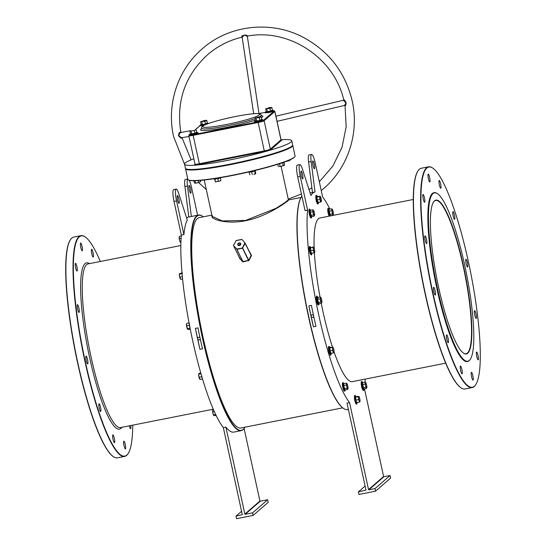 <?xml version="1.0" encoding="UTF-8"?>
<svg xmlns="http://www.w3.org/2000/svg" width="546" height="546" viewBox="0 0 546 546"><rect width="100%" height="100%" fill="white"/><g stroke="black" fill="none" stroke-linecap="round" stroke-linejoin="round"><path stroke-width="0.82" d="M463.54 266.271A78.406 14.346 -101.2 0 1 463.472 353.125A78.406 14.346 -101.2 0 1 438.718 287.81A78.406 14.346 -101.2 0 1 433.538 201.993A78.406 14.346 -101.2 0 1 463.54 266.271M463.329 353.016A78.139 14.298 78.8 0 0 466.052 353.74A78.139 14.298 78.8 0 0 463.24 266.352A78.139 14.298 78.8 0 0 435.688 200.443A78.139 14.298 78.8 0 0 433.442 202.15M203.33 216.81A109.609 20.059 78.8 0 0 202.825 216.441A109.609 20.059 78.8 0 0 196.86 216.271A109.609 20.059 78.8 0 0 202.73 337.865A109.609 20.059 78.8 0 0 243.311 429.333A109.609 20.059 78.8 0 0 244.669 427.716A109.609 20.059 78.8 0 0 244.997 427.177M244.669 427.716L244.471 428.023A109.869 20.106 -101.2 0 1 243.113 429.641A109.869 20.106 -101.2 0 1 241.175 430.63A109.869 20.106 -101.2 0 1 201.249 332.371A109.869 20.106 -101.2 0 1 196.546 216.066A109.869 20.106 -101.2 0 1 198.485 215.076A109.869 20.106 -101.2 0 1 202.525 216.23L202.825 216.441M469.314 360.442A85.811 15.704 78.8 0 0 470.372 359.172A85.811 15.704 78.8 0 0 466.53 273.99A85.811 15.704 78.8 0 0 437.612 193.769A85.811 15.704 78.8 0 0 432.944 193.639A85.811 15.704 78.8 0 0 437.544 288.827A85.811 15.704 78.8 0 0 469.314 360.442M470.372 359.172L470.181 359.48A86.07 15.752 -101.2 0 1 469.11 360.749A86.07 15.752 -101.2 0 1 467.594 361.52A86.07 15.752 -101.2 0 1 436.315 284.541A86.07 15.752 -101.2 0 1 432.63 193.434A86.07 15.752 -101.2 0 1 434.145 192.656A86.07 15.752 -101.2 0 1 437.319 193.564L437.612 193.769M294.901 156.566L294.697 156.873A54.607 5.583 167.7 0 1 232.862 175.389A54.607 5.583 167.7 0 1 188.561 180.016L188.247 179.818A54.873 5.61 -12.3 0 0 232.767 175.164A54.873 5.61 -12.3 0 0 294.901 156.566A54.873 5.61 -12.3 0 0 295.058 155.938L292.765 145.4A54.873 5.61 167.7 0 1 230.467 164.626A54.873 5.61 167.7 0 1 185.544 168.775A54.873 5.61 167.7 0 1 185.544 168.509M185.544 168.775L187.838 179.313A54.873 5.61 -12.3 0 0 188.247 179.818M186.009 168.864A54.607 5.583 -12.3 0 0 230.453 164.332A54.607 5.583 -12.3 0 0 292.376 145.673M100.3 261.479A112.251 20.543 78.8 0 0 85.353 237.06A112.251 20.543 78.8 0 0 79.245 236.889A112.251 20.543 78.8 0 0 85.265 361.411A112.251 20.543 78.8 0 0 126.822 455.084A112.251 20.543 78.8 0 0 128.214 453.433A112.251 20.543 78.8 0 0 132.726 425.157M128.214 453.433L128.017 453.74A112.517 20.591 -101.2 0 1 126.624 455.398A112.517 20.591 -101.2 0 1 124.638 456.408A112.517 20.591 -101.2 0 1 83.75 355.78A112.517 20.591 -101.2 0 1 78.938 236.684A112.517 20.591 -101.2 0 1 80.917 235.667A112.517 20.591 -101.2 0 1 85.06 236.848L85.353 237.06M80.917 235.667L73.778 237.08A112.517 20.591 78.8 0 0 71.792 238.097A112.517 20.591 78.8 0 0 70.4 239.755A112.517 20.591 78.8 0 0 75.444 351.453A112.517 20.591 78.8 0 0 113.356 456.64A112.517 20.591 78.8 0 0 117.499 457.821L124.638 456.408M474.406 386.24A112.251 20.543 78.8 0 0 475.798 384.589A112.251 20.543 78.8 0 0 470.768 273.15A112.251 20.543 78.8 0 0 432.937 168.209A112.251 20.543 78.8 0 0 426.829 168.038A112.251 20.543 78.8 0 0 432.848 292.567A112.251 20.543 78.8 0 0 474.406 386.24M475.798 384.589L475.6 384.889A112.517 20.591 -101.2 0 1 474.208 386.548A112.517 20.591 -101.2 0 1 472.222 387.564A112.517 20.591 -101.2 0 1 431.333 286.937A112.517 20.591 -101.2 0 1 426.522 167.834A112.517 20.591 -101.2 0 1 428.501 166.817A112.517 20.591 -101.2 0 1 432.644 168.004L432.937 168.209M428.501 166.817L421.362 168.236A112.517 20.591 78.8 0 0 419.376 169.246A112.517 20.591 78.8 0 0 417.983 170.905A112.517 20.591 78.8 0 0 423.027 282.61A112.517 20.591 78.8 0 0 460.94 387.797A112.517 20.591 78.8 0 0 465.083 388.977L472.222 387.564M204.231 180.009L212.162 216.393L222.331 220.939L245.618 220.427L276.064 208.299L285.196 202.409L288.384 199.775L281.088 166.325M301.003 197.468L288.527 199.938L288.145 200.607C285.149 203.146 266.482 216.503 246.389 220.536C225.648 225.054 208.586 218.373 212.408 215.609M78.883 308.033A3.965 0.723 -101.2 0 1 79.027 312.469A3.965 0.723 -101.2 0 1 77.628 309.125A3.965 0.723 -101.2 0 1 77.484 304.688A3.965 0.723 -101.2 0 1 78.883 308.033M87.524 359.445A3.965 0.723 -101.2 0 1 87.667 363.882A3.965 0.723 -101.2 0 1 86.268 360.537A3.965 0.723 -101.2 0 1 86.125 356.101A3.965 0.723 -101.2 0 1 87.524 359.445M100.484 407.111A3.965 0.723 -101.2 0 1 100.628 411.548A3.965 0.723 -101.2 0 1 99.229 408.203A3.965 0.723 -101.2 0 1 99.085 403.767A3.965 0.723 -101.2 0 1 100.484 407.111M114.298 438.247A3.965 0.723 -101.2 0 1 114.442 442.683A3.965 0.723 -101.2 0 1 113.042 439.339A3.965 0.723 -101.2 0 1 112.899 434.903A3.965 0.723 -101.2 0 1 114.298 438.247M125.266 444.519A3.965 0.723 -101.2 0 1 125.409 448.955A3.965 0.723 -101.2 0 1 124.01 445.611A3.965 0.723 -101.2 0 1 123.867 441.175A3.965 0.723 -101.2 0 1 125.266 444.519M130.685 425.559A3.965 0.723 -101.2 0 1 130.583 428.678A3.965 0.723 -101.2 0 1 129.3 425.832M93.025 252.634A3.965 0.723 -101.2 0 1 93.168 257.07A3.965 0.723 -101.2 0 1 91.769 253.726A3.965 0.723 -101.2 0 1 91.626 249.29A3.965 0.723 -101.2 0 1 93.025 252.634M82.057 246.369A3.965 0.723 -101.2 0 1 82.2 250.805A3.965 0.723 -101.2 0 1 80.801 247.454A3.965 0.723 -101.2 0 1 80.658 243.018A3.965 0.723 -101.2 0 1 82.057 246.369M76.884 266.646A3.965 0.723 -101.2 0 1 77.027 271.075A3.965 0.723 -101.2 0 1 75.628 267.731A3.965 0.723 -101.2 0 1 75.484 263.295A3.965 0.723 -101.2 0 1 76.884 266.646M428.385 178.61A3.965 0.723 78.8 0 0 429.784 181.955A3.965 0.723 78.8 0 0 429.641 177.518A3.965 0.723 78.8 0 0 428.241 174.174A3.965 0.723 78.8 0 0 428.385 178.61M425.211 240.281A3.965 0.723 78.8 0 0 426.61 243.625A3.965 0.723 78.8 0 0 426.467 239.189A3.965 0.723 78.8 0 0 425.068 235.845A3.965 0.723 78.8 0 0 425.211 240.281M433.852 291.694A3.965 0.723 78.8 0 0 435.251 295.038A3.965 0.723 78.8 0 0 435.107 290.602A3.965 0.723 78.8 0 0 433.708 287.257A3.965 0.723 78.8 0 0 433.852 291.694M439.353 184.882A3.965 0.723 78.8 0 0 440.752 188.227A3.965 0.723 78.8 0 0 440.608 183.79A3.965 0.723 78.8 0 0 439.209 180.446A3.965 0.723 78.8 0 0 439.353 184.882M453.166 216.018A3.965 0.723 78.8 0 0 454.565 219.362A3.965 0.723 78.8 0 0 454.422 214.926A3.965 0.723 78.8 0 0 453.023 211.582A3.965 0.723 78.8 0 0 453.166 216.018M466.127 263.677A3.965 0.723 78.8 0 0 467.526 267.028A3.965 0.723 78.8 0 0 467.383 262.592A3.965 0.723 78.8 0 0 465.984 259.248A3.965 0.723 78.8 0 0 466.127 263.677M474.767 315.097A3.965 0.723 78.8 0 0 476.167 318.441A3.965 0.723 78.8 0 0 476.023 314.005A3.965 0.723 78.8 0 0 474.624 310.66A3.965 0.723 78.8 0 0 474.767 315.097M476.767 356.483A3.965 0.723 78.8 0 0 478.166 359.834A3.965 0.723 78.8 0 0 478.023 355.398A3.965 0.723 78.8 0 0 476.624 352.047A3.965 0.723 78.8 0 0 476.767 356.483M471.594 376.76A3.965 0.723 78.8 0 0 472.993 380.112A3.965 0.723 78.8 0 0 472.85 375.675A3.965 0.723 78.8 0 0 471.451 372.324A3.965 0.723 78.8 0 0 471.594 376.76M460.626 370.495A3.965 0.723 78.8 0 0 462.025 373.839A3.965 0.723 78.8 0 0 461.882 369.403A3.965 0.723 78.8 0 0 460.483 366.059A3.965 0.723 78.8 0 0 460.626 370.495M446.812 339.353A3.965 0.723 78.8 0 0 448.211 342.697A3.965 0.723 78.8 0 0 448.068 338.267A3.965 0.723 78.8 0 0 446.669 334.916A3.965 0.723 78.8 0 0 446.812 339.353M423.211 198.887A3.965 0.723 78.8 0 0 424.611 202.232A3.965 0.723 78.8 0 0 424.467 197.795A3.965 0.723 78.8 0 0 423.068 194.451A3.965 0.723 78.8 0 0 423.211 198.887M190.595 188.773A3.965 0.723 -101.2 0 1 190.738 193.202A3.965 0.723 -101.2 0 1 189.339 189.858A3.965 0.723 -101.2 0 1 189.196 185.422A3.965 0.723 -101.2 0 1 190.595 188.773M177.621 200.034A3.965 0.723 78.8 0 0 179.02 203.378A3.965 0.723 78.8 0 0 178.876 198.942A3.965 0.723 78.8 0 0 177.477 195.598A3.965 0.723 78.8 0 0 177.621 200.034M413.274 199.488L319.908 217.984A83.429 15.268 78.8 0 0 318.434 218.734A83.429 15.268 78.8 0 0 314.175 248.334M434.145 192.656L433.893 192.711A86.07 15.752 78.8 0 0 432.377 193.482A86.07 15.752 78.8 0 0 436.056 284.596A86.07 15.752 78.8 0 0 467.342 361.575L467.594 361.52M314.278 164.271A3.965 0.723 -101.2 0 1 314.421 168.707A3.965 0.723 -101.2 0 1 313.022 165.363A3.965 0.723 -101.2 0 1 312.878 160.927A3.965 0.723 -101.2 0 1 314.278 164.271M301.303 175.532A3.965 0.723 78.8 0 0 302.702 178.883A3.965 0.723 78.8 0 0 302.559 174.447A3.965 0.723 78.8 0 0 301.16 171.096A3.965 0.723 78.8 0 0 301.303 175.532M240.52 244.553A1.324 1.078 -26.4 0 0 238.739 245.441M329.907 209.22A109.869 20.106 78.8 0 0 322.666 197.038L315.322 163.363A10.579 1.938 -101.2 0 0 311.595 154.443A10.579 1.938 -101.2 0 0 311.152 161.507L315.028 192.001A109.869 20.106 78.8 0 0 314.769 192.042A109.869 20.106 78.8 0 0 312.831 193.031A109.869 20.106 78.8 0 0 310.954 195.536L302.423 169.083A10.579 1.938 78.8 0 0 299.877 164.612A10.579 1.938 78.8 0 0 300.252 176.44L307.596 210.114A109.869 20.106 78.8 0 0 318.721 314.919A109.869 20.106 78.8 0 0 349.563 402.607L347.017 403.112L365.984 490.11L358.388 491.885L358.954 494.458L375.525 491.175L390.595 478.091L390.035 475.525L383.913 476.733L368.843 489.817L368.536 489.605L383.606 476.528L383.913 476.733M383.606 476.528L364.639 389.53A109.869 20.106 78.8 0 0 364.708 388.759M365.083 382.186A109.869 20.106 78.8 0 0 365.158 379.115M198.485 215.076L188.534 217.049A109.869 20.106 78.8 0 0 186.623 218.018M200.02 337.865A1.324 1.29 -131 0 0 197.672 338.834A1.324 1.29 -131 0 0 200.239 338.841M313.506 315.383A1.324 1.29 -131 0 0 311.159 316.359A1.324 1.29 -131 0 0 313.718 316.359M211.889 215.117L199.249 217.622A107.228 19.622 78.8 0 0 197.359 218.584A107.228 19.622 78.8 0 0 201.952 332.091A107.228 19.622 78.8 0 0 240.916 427.989L342.67 407.835M250.744 254.422L251.44 255.644L248.983 260.435L242.963 261.862L236.766 248.996L242.663 248.089L248.689 260.244L251.146 255.439L245.154 243.352L242.451 248.246L236.855 249.351L242.881 261.514L248.478 260.408L242.363 247.884L244.861 243.147L251.413 255.2M239.387 257.5L239.373 258.033L242.963 261.862M181.361 235.114L183.913 234.609A109.869 20.106 78.8 0 1 187.271 220.038L178.74 193.584A10.579 1.938 78.8 0 0 176.194 189.114L173.642 189.619A10.579 1.938 78.8 0 0 174.024 201.447L181.361 235.114A109.869 20.106 78.8 0 0 192.492 339.919A109.869 20.106 78.8 0 0 223.334 427.607L242.301 514.612L235.981 516.127L236.541 518.7L253.119 515.417L268.188 502.34L267.629 499.767L260.237 501.235L245.168 514.312L252.559 512.844L253.119 515.417M188.8 216.994L184.917 186.514A10.579 1.938 -101.2 0 1 185.36 179.443L187.763 178.965M223.334 427.607L225.887 427.102L244.854 514.107L259.923 501.023L260.237 501.235M244.117 428.535L259.923 501.023M225.887 427.102A109.869 20.106 78.8 0 0 233.784 432.098L241.175 430.63M202.505 348.798L199.959 349.303A109.869 20.106 -101.2 0 1 195.393 328.371L197.945 327.866A109.869 20.106 78.8 0 0 202.505 348.798M343.475 408.415L343.175 408.203A109.609 20.059 -101.2 0 1 306.245 305.74A109.609 20.059 -101.2 0 1 301.331 196.929L301.529 196.621A109.869 20.106 78.8 0 0 306.449 305.699A109.869 20.106 78.8 0 0 343.475 408.415A109.869 20.106 78.8 0 0 347.515 409.568L348.389 409.398M301.883 196.11A109.869 20.106 78.8 0 0 301.529 196.621M307.596 210.114L305.043 210.62L297.707 176.945A10.579 1.938 78.8 0 1 297.324 165.117L299.877 164.612M308.872 305.897L311.425 305.391A109.869 20.106 78.8 0 0 315.991 326.317L313.438 326.822A109.869 20.106 -101.2 0 1 308.872 305.897L313.438 326.822M239.503 257.582L233.497 245.618L236.766 248.996L233.524 245.652L239.517 257.746L242.506 261.725M349.563 402.607L368.536 489.605M314.387 252.696A83.429 15.268 78.8 0 0 320.031 296.983M321.232 303.248A83.429 15.268 78.8 0 0 332.459 347.099M334.084 351.938A83.429 15.268 78.8 0 0 352.327 381.661L445.7 363.165M312.483 192.499L308.599 162.012A10.579 1.938 -101.2 0 1 309.043 154.948L311.595 154.443M368.843 489.817L374.965 488.602L375.525 491.175M460.94 387.797L460.647 387.585A112.251 20.543 -101.2 0 1 422.816 282.651A112.251 20.543 -101.2 0 1 417.786 171.212L417.983 170.905M358.388 491.885L365.103 486.063M374.965 488.602L390.035 475.525M176.194 189.114A10.579 1.938 78.8 0 0 176.57 200.942L183.913 234.609M191.346 216.489L187.469 186.009A10.579 1.938 -101.2 0 1 187.769 178.999M189.223 180.303A10.579 1.938 -101.2 0 1 191.646 187.858L197.611 215.247M113.356 456.64L113.063 456.436A112.251 20.543 -101.2 0 1 75.232 351.494A112.251 20.543 -101.2 0 1 70.202 240.056L70.4 239.755M252.559 512.844L267.629 499.767M235.981 516.127L241.578 511.274M248.983 260.435L248.56 260.756M241.974 239.455L245.113 243.1M233.552 245.352L236.179 240.506L241.755 239.441M245.174 243.209L251.44 255.644M241.755 239.517L235.995 240.643L241.755 239.517M239.373 258.033L239.496 257.521M199.959 349.303L195.393 328.371M343.857 99.884C343.919 99.338 344.663 100.211 346.096 102.498L346.13 102.641C345.83 105.351 345.468 106.238 345.038 105.296M346.096 102.498L344.567 105.426L345.045 105.692L346.171 126.747L342.035 147.29L332.896 166.032L319.342 181.777M181.92 137.606L181.101 138.274L178.515 135.838C178.651 133.538 179.32 132.262 180.542 132.009L180.835 132.432M242.281 37.08C241.025 35.988 242.274 35.306 246.034 35.019L247.652 36.016M345.707 102.6L343.352 100.28L275.914 116.182M190.342 130.733L181.074 132.46C179.968 132.63 179.245 133.729 178.904 135.756L181.449 137.688L188.998 136.548M259.002 113.548L247.386 36.589L245.802 35.531L243.994 35.169L242.158 37.374L253.678 113.711M292.492 145.509L292.287 145.823A54.607 5.583 167.7 0 1 230.453 164.332A54.607 5.583 167.7 0 1 186.152 168.967L185.838 168.769A54.873 5.61 -12.3 0 0 230.357 164.114A54.873 5.61 -12.3 0 0 292.492 145.509A54.873 5.61 -12.3 0 0 292.649 144.888L291.755 140.772A54.873 5.61 -12.3 0 0 281.053 139.769M193.844 158.784A54.873 5.61 -12.3 0 0 184.534 164.155L185.428 168.264A54.873 5.61 -12.3 0 0 185.838 168.769M184.534 164.155A54.873 5.61 -12.3 0 0 229.456 160.005A54.873 5.61 -12.3 0 0 291.755 140.772M311.548 216.803L314.298 216.039L314.585 215.022A2.778 0.505 -101.2 0 1 314.53 215.424A2.778 0.505 -101.2 0 1 314.148 215.404L314.298 216.039L314.585 215.022A2.778 0.505 -101.2 0 0 314.298 212.496A2.778 0.505 78.8 0 0 313.568 210.353L312.94 209.807L310.408 210.312L310.312 212.251L311.548 216.803L310.715 215.547L309.991 212.223L310.264 210.299M312.94 209.807L312.838 211.746L313.52 214.865L314.148 215.404A2.778 0.505 -101.2 0 1 313.418 213.261A2.778 0.505 -101.2 0 1 313.131 210.729A2.778 0.505 -101.2 0 1 313.506 210.265A2.778 0.505 -101.2 0 1 313.568 210.353M309.991 212.223L312.838 211.746M310.715 215.547L313.52 214.865M179.231 236.793A2.778 0.505 78.8 0 0 179.204 236.868A2.778 0.505 78.8 0 0 179.143 237.51A2.778 0.505 78.8 0 0 179.518 240.151A2.778 0.505 78.8 0 0 180.228 242.028L180.228 242.028M180.917 242.39L180.248 242.055L179.518 240.151L179.204 236.868M180.248 242.055L180.125 241.619L180.951 241.455M181.122 238.24L179.388 238.588M181.286 235.961L179.375 236.336M285.654 161.575L290.179 160.162M290.103 159.766L289.243 160.742L285.906 161.48M261.841 119.642L259.903 120.461L255.419 121.035L255.016 118.175L258.497 116.94L260.592 116.673L260.155 117.056L255.514 117.97L259.214 117.636L261.2 116.953L260.592 116.673L261.2 116.953L261.752 119.499L259.766 120.188L259.214 117.636M255.371 117.854L255.023 118.168L255.514 117.97M255.419 121.035L256.675 120.802L256.122 118.25M256.6 121.116L259.903 120.461M272.515 110.381L270.577 111.193L266.093 111.766L265.69 108.913L269.171 107.678L271.266 107.405L270.83 107.787L266.189 108.709L269.888 108.374L271.874 107.685L271.266 107.405L271.874 107.685L272.427 110.237L270.441 110.92L269.888 108.374M265.69 108.913L266.189 108.709M266.093 111.766L267.349 111.534L266.796 108.988M267.274 111.848L270.577 111.193M207.487 123.259L205.549 124.079L201.071 124.652L200.662 121.792L204.143 120.557L206.238 120.284L205.801 120.666L201.16 121.587L204.859 121.253L206.845 120.564L206.238 120.284L206.845 120.564L207.398 123.116L205.412 123.806L204.859 121.253M201.017 121.471L200.669 121.785L201.16 121.587M201.071 124.652L202.32 124.413L201.767 121.867M202.245 124.727L205.549 124.079M196.813 132.521L194.874 133.34L190.39 133.913L189.988 131.054L194.185 130.521L196.171 129.832L195.564 129.552L196.171 129.832L196.724 132.378L194.738 133.067L194.185 130.521M189.988 131.054L190.486 130.849M190.39 133.913L191.646 133.681L191.093 131.129M191.571 133.995L194.874 133.34M318.543 202.238L318.004 202.709L317.103 200.068L316.748 196.949L317.287 196.485L320.092 196.294A2.778 0.505 -101.2 0 1 320.331 196.383A2.778 0.505 -101.2 0 1 320.768 197.318A2.778 0.505 78.8 0 1 321.355 200.013A2.778 0.505 -101.2 0 1 321.355 201.542A2.778 0.505 -101.2 0 1 321.266 201.692A2.778 0.505 -101.2 0 1 320.598 200.675A2.778 0.505 -101.2 0 1 320.004 197.98A2.778 0.505 -101.2 0 1 320.092 196.294L319.601 196.567L319.936 199.481L320.775 201.959L321.266 201.692M317.287 196.485L317.069 197.065L319.601 196.567M316.748 196.949L317.403 199.986L319.936 199.481M317.103 200.068L318.25 202.464L320.775 201.959M331.756 208.852L332.337 213.909L333.121 215.09L333.408 214.073A2.778 0.505 -101.2 0 1 333.347 214.469A2.778 0.505 -101.2 0 1 332.964 214.448A2.778 0.505 -101.2 0 1 332.241 212.305A2.778 0.505 -101.2 0 1 331.948 209.78A2.778 0.505 -101.2 0 1 332.33 209.316A2.778 0.505 -101.2 0 1 332.391 209.398L331.756 208.852L328.917 209.2L330.371 215.847L329.538 214.592L328.815 211.268L329.088 209.343M330.371 215.847L333.121 215.09L333.408 214.073A2.778 0.505 78.8 0 0 333.115 211.541A2.778 0.505 -101.2 0 0 332.391 209.398M328.815 211.268L331.661 210.797M329.538 214.592L332.337 213.909M365.206 382.159L365.11 384.097L365.683 385.613A2.778 0.505 -101.2 0 1 365.397 383.08A2.778 0.505 -101.2 0 1 365.772 382.616A2.778 0.505 -101.2 0 1 365.834 382.698L365.206 382.159L362.367 382.507L363.813 389.155L362.988 387.899L362.257 384.575L362.53 382.644M365.834 382.698A2.778 0.505 -101.2 0 1 366.564 384.848A2.778 0.505 -101.2 0 1 366.857 387.373A2.778 0.505 -101.2 0 1 366.796 387.776A2.778 0.505 -101.2 0 1 366.414 387.756L366.564 388.39L366.857 387.373L366.564 388.39L363.813 389.155M365.683 385.613A2.778 0.505 78.8 0 0 366.414 387.756L365.786 387.216L365.683 385.613M362.257 384.575L365.11 384.097M362.988 387.899L365.786 387.216M357.166 402.354L356.627 402.825L355.726 400.184L355.371 397.065L355.91 396.594L358.715 396.41A2.778 0.505 -101.2 0 1 358.954 396.498A2.778 0.505 -101.2 0 1 359.391 397.433A2.778 0.505 -101.2 0 1 359.978 400.129A2.778 0.505 -101.2 0 1 359.978 401.658A2.778 0.505 -101.2 0 1 359.889 401.808A2.778 0.505 -101.2 0 1 359.213 400.791L359.398 402.074L359.889 401.808M358.626 398.089A2.778 0.505 -101.2 0 1 358.715 396.41L358.224 396.676L358.626 398.089A2.778 0.505 78.8 0 0 359.213 400.791L358.558 399.597L358.626 398.089M355.91 396.594L355.692 397.181L358.224 396.676M355.371 397.065L356.026 400.102L358.558 399.597M355.726 400.184L356.866 402.579L359.398 402.074M346.389 383.115L346.574 384.036A2.778 0.505 -101.2 0 1 346.956 383.572A2.778 0.505 -101.2 0 1 347.017 383.654L346.389 383.115L343.857 383.613L343.755 385.551L344.997 390.11L344.164 388.854L343.441 385.531L343.714 383.599M344.997 390.11L347.747 389.346L348.034 388.329A2.778 0.505 -101.2 0 1 347.979 388.732A2.778 0.505 -101.2 0 1 347.597 388.711A2.778 0.505 -101.2 0 1 346.867 386.561L346.969 388.172L347.747 389.346L348.034 388.329A2.778 0.505 -101.2 0 0 347.747 385.804A2.778 0.505 -101.2 0 0 347.017 383.654M346.574 384.036A2.778 0.505 78.8 0 0 346.867 386.561L346.287 385.053L346.574 384.036M343.441 385.531L346.287 385.053M344.164 388.854L346.969 388.172M331.21 353.153L330.671 353.624L329.77 350.976L329.415 347.863L329.955 347.392L332.76 347.208A2.778 0.505 -101.2 0 1 332.999 347.297A2.778 0.505 -101.2 0 1 333.435 348.225A2.778 0.505 -101.2 0 1 334.022 350.928A2.778 0.505 -101.2 0 1 334.022 352.457A2.778 0.505 -101.2 0 1 333.94 352.607A2.778 0.505 -101.2 0 1 333.265 351.59A2.778 0.505 -101.2 0 1 332.678 348.887L332.603 350.395L333.442 352.873L333.94 352.607M332.76 347.208A2.778 0.505 78.8 0 0 332.678 348.887L332.268 347.474L332.773 347.038M329.955 347.392L330.071 350.894L330.917 353.378L333.442 352.873M329.415 347.863L332.268 347.474M329.77 350.976L332.603 350.395M318.864 303.931L321.614 303.173L321.901 302.156A2.778 0.505 -101.2 0 1 321.847 302.552A2.778 0.505 -101.2 0 1 321.464 302.532L321.614 303.173L321.901 302.156A2.778 0.505 -101.2 0 0 321.614 299.624A2.778 0.505 -101.2 0 0 320.884 297.481L320.256 296.935L317.724 297.44L317.622 299.379L318.864 303.931L318.031 302.675L317.308 299.351L317.41 297.283L317.997 297.891M321.464 302.532A2.778 0.505 -101.2 0 1 320.734 300.389A2.778 0.505 -101.2 0 1 320.441 297.863L320.154 298.88L320.836 301.993L321.464 302.532M320.884 297.481A2.778 0.505 78.8 0 0 320.823 297.399A2.778 0.505 78.8 0 0 320.441 297.863L320.256 296.935M318.031 302.675L320.836 301.993M317.308 299.351L320.154 298.88M311.902 253.098L311.363 253.569L310.462 250.921L310.108 247.809L313.465 246.976L312.96 247.42L313.363 248.833A2.778 0.505 -101.2 0 1 313.452 247.154A2.778 0.505 78.8 0 1 313.691 247.242L313.5 247.01M313.95 251.529A2.778 0.505 -101.2 0 1 313.363 248.833L313.295 250.341L314.134 252.818L314.626 252.552A2.778 0.505 -101.2 0 1 313.95 251.529M313.691 247.242A2.778 0.505 78.8 0 1 314.127 248.171A2.778 0.505 -101.2 0 1 314.714 250.867A2.778 0.505 -101.2 0 1 314.708 252.395A2.778 0.505 -101.2 0 1 314.626 252.552L314.626 252.552M310.647 247.338L310.763 250.839L313.295 250.341M310.462 250.921L311.602 253.317L314.134 252.818M310.108 247.809L312.96 247.42M216.059 415.356L214.298 415.704L213.698 415.363L212.96 413.452A2.778 0.505 78.8 0 0 213.67 415.329A2.778 0.505 78.8 0 0 213.677 415.335M212.96 413.452A2.778 0.505 -101.2 0 1 212.585 410.81L212.653 410.176A2.778 0.505 78.8 0 0 212.585 410.81L212.96 413.452M213.698 415.363L213.575 414.919L215.656 414.51M214.312 411.595L212.831 411.889M213.397 409.527L212.824 409.643M202.518 378.958L200.041 379.45L198.737 375.771A2.778 0.505 78.8 0 0 199.379 378.392A2.778 0.505 78.8 0 0 199.713 379.054A2.778 0.505 78.8 0 0 199.781 379.129M200.989 373.757L198.758 374.194L198.737 375.771A2.778 0.505 -101.2 0 1 198.696 373.901A2.778 0.505 -101.2 0 1 198.696 373.894L198.696 373.887M198.724 373.819L198.758 374.194L199.167 373.348L200.778 373.034M200.041 379.45L199.713 379.054M202.566 378.944L201.72 376.747L199.188 377.245M201.959 376.747L201.324 374.925M189.278 323.949L189.947 327.641M186.828 327.279A2.778 0.505 78.8 0 0 187.537 329.156A2.778 0.505 78.8 0 0 187.544 329.156L186.452 324.638A2.778 0.505 78.8 0 0 186.828 327.279M186.52 323.996L186.452 324.638A2.778 0.505 -101.2 0 1 186.52 323.996A2.778 0.505 -101.2 0 1 186.548 323.921M190.24 329.122L188.165 329.531L187.442 328.747L189.967 328.248L189.23 325.211L186.698 325.716M189.448 325.109L189.216 322.966M189.059 323L186.684 323.464M179.381 273.839L179.388 273.833A2.778 0.505 78.8 0 0 179.381 273.839A2.778 0.505 78.8 0 0 179.422 275.71A2.778 0.505 78.8 0 0 180.064 278.337A2.778 0.505 78.8 0 0 180.405 278.999A2.778 0.505 78.8 0 0 180.473 279.067M182.582 279.02L180.726 279.388L179.422 275.71L179.416 273.764L182.002 272.87M182.412 276.685L181.975 273.642L179.443 274.14L179.416 273.764M180.726 279.388L180.405 278.999M182.357 276.699L179.88 277.191M182.187 273.437L182.391 272.795M280.255 163.459L284.104 162.148L284.507 165.015L281.716 166.189L284.213 165.349M283.633 162.524L284.493 161.998M279.238 166.605L281.716 166.189L279.238 166.605M284.507 165.015L283.92 165.547M283.954 162.462L279.545 163.752L280.105 166.305M279.402 163.52L278.747 163.943M277.798 164.244L278.276 166.421M282.726 162.769L283.217 165.595M255.166 170.782L251.726 171.976L249.051 172.065L255.064 170.871M255.521 173.792L253.801 174.392L255.726 173.335L255.521 173.792M249.051 172.065L249.863 174.836M255.173 170.802L255.726 173.335M254.764 170.932L255.214 173.771M251.638 171.737L252.286 174.522M214.394 178.658L219.158 178.201L220.482 177.641L220.154 177.354M220.802 180.596L219.683 181.101L220.864 180.603M220.905 180.487L220.352 177.935L217.806 178.685L218.359 181.231L219.683 181.101L215.404 181.818L214.66 178.992L213.541 178.856A4.129 0.423 167.7 0 0 219.26 177.873M215.445 181.838L218.359 181.231M217.765 178.433L214.953 179.156L215.404 181.818M200.321 180.398L200.607 181.716L197.133 182.951L200.6 181.722M195.031 180.712L195.529 183.019L197.133 182.951L194.908 183.203M195.529 183.019L195.031 183.224M198.218 180.562L198.621 182.405M193.946 180.733L194.424 182.944M180.842 245.529L88.097 263.895A83.429 15.268 78.8 0 0 86.63 264.646A83.429 15.268 78.8 0 0 90.199 352.962A83.429 15.268 78.8 0 0 120.516 427.573L213.261 409.207M121.922 427.293A84.753 15.506 -101.2 0 1 120.994 428.357A84.753 15.506 -101.2 0 1 89.619 357.63A84.753 15.506 -101.2 0 1 85.074 263.616A84.753 15.506 -101.2 0 1 89.503 263.616M239.36 245.577A1.583 1.29 153.6 0 1 239.168 242.936A1.583 1.29 153.6 0 1 239.36 245.577M239.407 245.495A1.324 1.078 -26.4 0 0 239.25 243.291A1.324 1.078 -26.4 0 0 239.36 245.502M311.152 161.507L308.599 162.012M300.252 176.44L297.707 176.945M184.917 186.514L187.469 186.009M174.024 201.447L176.57 200.942M181.101 138.274A0.526 0.389 94.3 0 1 181.449 137.688M180.542 132.009A0.526 0.491 -73.5 0 0 180.883 132.446L180.883 132.446A0.526 0.491 -73.5 0 0 180.91 132.453L180.897 132.664C175.989 101.713 184.835 75.771 207.425 54.839C217.492 46.157 229.027 40.267 242.028 37.155L242.158 37.374M246.034 35.019L245.802 35.531M259.582 116.755A30.542 3.126 -12.3 0 0 261.288 115.247C260.961 113.889 259.48 113.329 256.845 113.554C252.184 113.643 245.174 114.605 235.817 116.441A29.218 2.989 -12.3 0 0 202.989 126.044A29.218 2.989 -12.3 0 0 226.542 124.481A29.218 2.989 -12.3 0 0 259.35 114.885A29.218 2.989 -12.3 0 0 235.797 116.448C221.922 119.274 211.63 122.086 204.941 124.87C202.457 125.764 201.344 126.89 201.61 128.255A30.542 3.126 -12.3 0 0 226.61 125.949A30.542 3.126 -12.3 0 0 255.105 118.598M261.193 115.602A31.866 3.256 167.7 0 1 261.357 117.677M255.432 120.086A31.866 3.256 167.7 0 1 226.686 127.416A31.866 3.256 167.7 0 1 201.843 128.542M280.794 140.029A5.815 0.594 167.7 0 1 281.606 140.281L270.932 149.543A5.815 0.594 167.7 0 1 264.4 151.454L199.372 164.332A5.815 0.594 167.7 0 1 194.683 164.646L195.011 164.366M189.585 134.76L189.285 135.019A4.757 0.485 -12.3 0 0 193.127 134.76L258.149 121.881A4.757 0.485 -12.3 0 0 263.493 120.318L274.174 111.056A4.757 0.485 -12.3 0 0 273.758 110.845L274.863 111.35A5.289 0.539 167.7 0 1 274.795 111.466L264.121 120.734L270.311 149.133L280.985 139.865L274.795 111.466A0.526 0.519 49 0 0 274.174 111.056M265.329 112.299L258.647 113.623L265.329 112.299M200.286 125.566A4.757 0.485 -12.3 0 0 199.959 125.751L195.584 129.552M264.4 151.454L258.183 122.468L193.154 135.347L199.345 163.745L264.373 150.867A5.289 0.539 -12.3 0 0 270.311 149.133A0.526 0.519 49 0 0 270.932 149.543M193.127 134.76L193.154 135.347A5.289 0.539 167.7 0 1 188.82 135.749L195.011 164.148A5.289 0.539 -12.3 0 0 199.345 163.745L199.372 164.332M263.493 120.318A0.526 0.519 49 0 1 264.121 120.734A5.289 0.539 167.7 0 1 258.183 122.468L258.149 121.881M281.606 140.281A0.526 0.519 49 0 1 280.985 139.865A5.289 0.539 -12.3 0 0 281.053 139.749L274.863 111.35M188.82 135.749L189.053 135.135A0.526 0.519 49 0 1 189.285 135.019M195.488 129.545L199.727 125.867A0.526 0.519 49 0 1 199.959 125.751M195.011 164.148L194.915 164.53A0.526 0.519 49 0 1 194.683 164.646M309.534 209.944A4.02 0.737 78.8 0 0 309.343 214.196A4.02 0.737 78.8 0 0 310.981 217.24M311.643 216.933C311.288 219.123 310.517 218.216 309.343 214.203C308.661 209.302 308.968 207.896 310.264 209.971A4.129 0.758 78.8 0 0 309.5 210.196A4.129 0.758 78.8 0 0 309.923 214.093A4.129 0.758 78.8 0 0 311.643 216.933L311.677 216.578M261.541 120.345A4.02 0.409 -12.3 0 1 262.442 120.646A4.02 0.409 -12.3 0 1 258.272 121.778C254.456 122.249 253.324 122.106 254.88 121.355A4.129 0.423 -12.3 0 0 258.121 121.198A4.129 0.423 -12.3 0 0 262.619 119.67L261.78 119.567M272.215 111.084A4.02 0.409 -12.3 0 1 273.116 111.384A4.02 0.409 -12.3 0 1 268.946 112.517C265.131 112.981 263.998 112.845 265.554 112.094A4.129 0.423 -12.3 0 0 268.796 111.93A4.129 0.423 -12.3 0 0 273.293 110.408L272.454 110.306M203.911 125.396C200.102 125.867 198.969 125.723 200.525 124.973A4.129 0.423 -12.3 0 0 203.767 124.816A4.129 0.423 -12.3 0 0 207.057 124.003M208.19 123.587A4.129 0.423 -12.3 0 0 208.265 123.287L207.425 123.184M196.512 133.231A4.02 0.409 -12.3 0 1 197.413 133.524A4.02 0.409 -12.3 0 1 193.243 134.657C189.428 135.128 188.295 134.985 189.851 134.234A4.129 0.423 -12.3 0 0 193.093 134.077A4.129 0.423 -12.3 0 0 197.591 132.548L196.751 132.446M318.468 203.051C317.745 205.276 316.857 203.678 315.82 198.266C315.718 195.222 316.141 194.499 317.089 196.089A4.129 0.758 78.8 0 0 316.393 198.13A4.129 0.758 78.8 0 0 317.506 202.771A4.129 0.758 78.8 0 0 318.468 203.051L318.536 202.409M315.827 198.287A4.02 0.737 78.8 0 0 316.83 202.607A4.02 0.737 78.8 0 0 317.799 203.358M327.743 209.582A4.02 0.737 78.8 0 0 329.108 216.161L327.736 209.507C327.757 208.21 328.207 208.046 329.088 209.022A4.129 0.758 78.8 0 0 328.31 209.384A4.129 0.758 78.8 0 0 329.661 216.052M362.708 382.65L362.53 382.323A4.129 0.758 78.8 0 0 361.766 382.548A4.129 0.758 78.8 0 0 362.189 386.445A4.129 0.758 78.8 0 0 363.909 389.284C363.65 391.571 362.878 390.663 361.609 386.554A4.02 0.737 78.8 0 0 363.247 389.591M361.8 382.289A4.02 0.737 78.8 0 0 361.616 386.548M354.45 398.403A4.02 0.737 78.8 0 0 355.453 402.723A4.02 0.737 78.8 0 0 356.422 403.474M355.016 398.246A4.129 0.758 78.8 0 0 356.128 402.887A4.129 0.758 78.8 0 0 357.091 403.166C356.429 405.446 355.548 403.849 354.443 398.375C354.34 395.338 354.763 394.615 355.712 396.205A4.129 0.758 78.8 0 0 355.016 398.246M342.376 383.845A4.02 0.737 78.8 0 0 343.181 388.991A4.02 0.737 78.8 0 0 344.424 390.547M342.943 383.64A4.129 0.758 78.8 0 0 343.844 389.182A4.129 0.758 78.8 0 0 345.092 390.24C344.212 392.656 343.304 390.499 342.362 383.763C342.383 382.473 342.833 382.309 343.714 383.278A4.129 0.758 78.8 0 0 342.943 383.64M328.624 346.771A4.02 0.737 78.8 0 0 328.835 351.228A4.02 0.737 78.8 0 0 330.323 354.579M329.996 347.447L329.757 347.003A4.129 0.758 78.8 0 0 329.19 346.546A4.129 0.758 78.8 0 0 329.415 351.126A4.129 0.758 78.8 0 0 330.944 354.572A4.129 0.758 78.8 0 0 331.135 353.965L331.204 353.317M316.844 297.072A4.02 0.737 78.8 0 0 316.325 299.358A4.02 0.737 78.8 0 0 317.717 304.436M317.758 297.433L317.581 297.106A4.129 0.758 78.8 0 0 317.458 296.901A4.129 0.758 78.8 0 0 316.885 299.14A4.129 0.758 78.8 0 0 318.318 304.415A4.129 0.758 78.8 0 0 318.96 304.061L318.994 303.706M309.712 246.915A4.02 0.737 78.8 0 0 309.111 248.293A4.02 0.737 78.8 0 0 310.039 253.051M311.827 253.904C311.534 255.535 310.94 255.262 310.046 253.091C308.667 248.089 308.804 246.041 310.449 246.949A4.129 0.758 78.8 0 0 309.671 247.877A4.129 0.758 78.8 0 0 310.626 252.996A4.129 0.758 78.8 0 0 311.827 253.904L311.889 253.262M284.418 162.025A4.129 0.423 167.7 0 1 283.244 162.442M256.101 170.236A4.129 0.423 167.7 0 1 256.019 170.291A4.129 0.423 167.7 0 1 252.771 171.301A4.129 0.423 167.7 0 1 248.764 171.976M240.513 243.803L239.373 245.454L238.145 244.983M310.121 192.963L314.769 192.042M321.253 190.568L323.553 188.643C348.082 167.765 359.466 132.89 352.19 100.983C345.468 72.918 329.477 51.87 304.204 37.831C271.731 20.106 229.354 24.666 202.225 48.847C177.696 69.724 166.312 104.607 173.58 136.514L184.596 164.435M198.635 182.61L206.313 189.571M247.386 36.589L247.788 36.016C289.339 28.317 334.056 57.958 343.727 99.665L343.352 100.28M261.288 115.247L261.657 115.8L261.138 115.677M181.995 137.64L191.1 159.848M288.24 199.14L301.412 193.953M309.043 189.619L311.875 187.722M344.567 105.426L277.04 121.349M189.053 135.135L189.564 134.685M199.727 125.867L200.28 125.553M201.61 128.255L201.508 128.911M255.473 120.994L254.88 121.355M258.265 121.785C265.957 119.997 262.394 120.011 262.619 119.67M266.148 111.732L265.554 112.094M268.939 112.517C276.631 110.729 273.068 110.749 273.293 110.408M266.045 108.593L265.697 108.907M201.119 124.611L200.525 124.973M208.627 123.43L208.265 123.287M190.445 133.872L189.851 134.234M193.236 134.664C200.928 132.876 197.365 132.896 197.591 132.548M317.328 196.54L317.089 196.089M363.95 388.929L363.909 389.284M361.609 386.554C360.926 381.654 361.234 380.241 362.53 382.323M357.152 402.518L357.091 403.166M355.951 396.655L355.712 396.205M345.127 389.885L345.092 390.24M331.135 353.965L330.842 354.763C330.46 357.787 327.409 347.652 328.719 346.471L329.757 347.003M318.96 304.061C318.646 305.153 318.243 305.316 317.758 304.552C315.834 300.853 315.888 293.755 317.444 296.881L317.581 297.106M310.688 247.393L310.449 246.949M255.009 170.905L256.142 170.195M249.085 172.072L248.607 172.017"/></g></svg>
